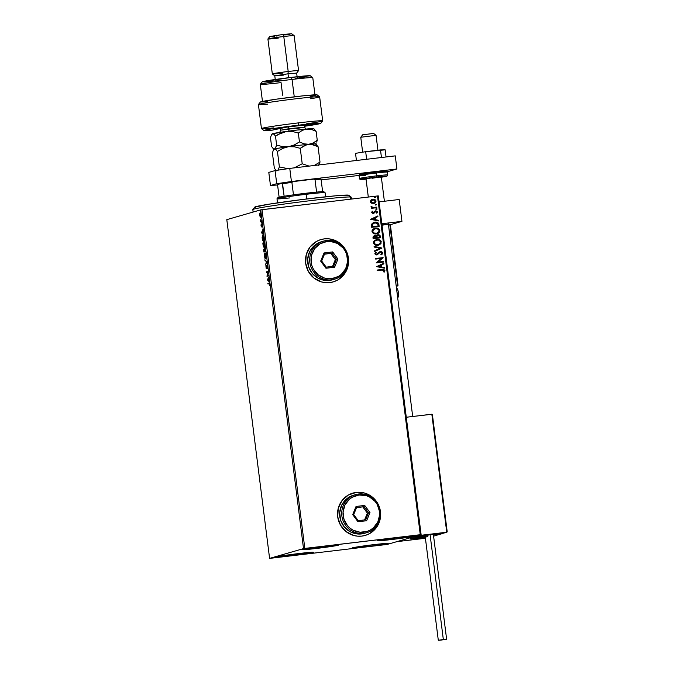 <?xml version="1.0" encoding="UTF-8"?>
<svg xmlns="http://www.w3.org/2000/svg" width="674" height="674" viewBox="0 0 674 674"><rect width="100%" height="100%" fill="white"/><g stroke="black" fill="none" stroke-linecap="round" stroke-linejoin="round"><path stroke-width="1.01" d="M365.198 535.426A22.04 21.517 -106.1 0 1 361.854 536.1L365.974 535.19L369.824 533.463L373.27 531.011L376.168 527.902L378.409 524.279L379.9 520.269L380.473 511.709L377.794 503.537L372.259 496.999L364.727 493.082L360.556 492.315L356.335 492.391A22.04 21.517 -106.1 0 1 380.187 509.982A22.04 21.517 -106.1 0 1 365.198 535.426L365.156 535.434A22.04 21.517 73.9 0 0 365.156 535.434A22.04 21.517 73.9 0 0 380.144 509.999A22.04 21.517 73.9 0 0 356.285 492.408A22.04 21.517 73.9 0 0 352.94 493.082A22.04 21.517 73.9 0 0 352.923 493.09L352.982 493.073A22.04 21.517 -106.1 0 1 356.335 492.391L348.357 495.028L342.021 500.588L338.281 508.23L337.708 516.789L340.395 524.953L345.922 531.5L353.462 535.409L357.633 536.175L361.854 536.1A22.04 21.517 -106.1 0 1 337.994 518.508A22.04 21.517 -106.1 0 1 352.982 493.073L353.007 493.065M333.192 281.909L333.15 281.917A22.04 21.517 -106.1 0 1 329.83 282.591L333.95 281.673L337.8 279.954L344.136 274.394L347.877 266.752L348.45 258.193L345.762 250.029L340.235 243.483L336.655 241.149L332.695 239.573L328.533 238.807L324.304 238.882A22.04 21.517 -106.1 0 1 348.163 256.474A22.04 21.517 -106.1 0 1 333.175 281.909L333.133 281.926A22.04 21.517 73.9 0 0 333.133 281.926A22.04 21.517 73.9 0 0 348.113 256.482A22.04 21.517 73.9 0 0 324.261 238.891A22.04 21.517 73.9 0 0 320.917 239.573A22.04 21.517 73.9 0 0 320.9 239.573L320.959 239.556A22.04 21.517 -106.1 0 1 324.304 238.882L320.184 239.792L316.333 241.511L309.998 247.072L306.257 254.713L305.684 263.273L308.372 271.445L313.899 277.983L321.439 281.901L325.601 282.667L329.83 282.591A22.04 21.517 -106.1 0 1 305.971 265A22.04 21.517 -106.1 0 1 320.959 239.556L320.984 239.548M366.386 546.808A18.181 0.623 -7.2 0 1 352.131 547.996A18.181 0.623 -7.2 0 1 373.952 544.626L387.912 543.362L382.731 544.584L363.016 547.195L352.131 547.979L373.952 544.626A18.181 0.623 -7.2 0 1 388.207 543.438A18.181 0.623 -7.2 0 1 366.386 546.808L366.235 545.603L366.386 546.808M316.763 548.417A18.181 0.623 -7.2 0 1 302.5 549.605A18.181 0.623 -7.2 0 1 324.32 546.235L338.289 544.98L330.344 546.622L302.5 549.596L324.32 546.235A18.181 0.623 -7.2 0 1 338.584 545.047A18.181 0.623 -7.2 0 1 316.763 548.417L316.612 547.212L316.763 548.417M391.594 539.537A18.181 0.623 -7.2 0 1 377.339 540.725A18.181 0.623 -7.2 0 1 399.16 537.355L413.12 536.091L407.947 537.313L388.232 539.925L377.339 540.708L399.16 537.355A18.181 0.623 -7.2 0 1 413.423 536.167A18.181 0.623 -7.2 0 1 391.594 539.537L391.442 538.332L391.594 539.537M291.547 555.688A18.181 0.623 -7.2 0 1 277.292 556.876A18.181 0.623 -7.2 0 1 299.113 553.506L313.073 552.25L305.128 553.893L277.292 556.867L299.113 553.506A18.181 0.623 -7.2 0 1 313.376 552.318A18.181 0.623 -7.2 0 1 291.547 555.688L291.395 554.483L291.547 555.688M269.592 558.392L226.801 219.648L260.72 209.867L303.519 548.611L269.592 558.392L387.196 544.432L421.115 534.651L378.325 195.907L377.482 195.965L420.273 534.709L304.817 548.417L262.017 209.673L377.482 195.965L260.72 209.867L226.801 219.648L269.592 558.392L387.196 544.432L421.115 534.651L303.519 548.611L269.592 558.392M260.99 217.079L260.071 216.674L260.56 217.129L260.889 214.795L260.08 212.807L259.675 215.149L260.198 216.91L260.838 216.716L260.24 212.883L259.667 213.506L259.751 215.613L260.501 216.624L259.819 215.107L260.257 213.447L260.897 214.821L260.459 216.548L260.914 216.489M261.714 221.468L261.638 220.887L260.737 220.946L260.299 219.749L260.543 221.813L261.714 221.468L260.299 219.749L260.543 221.813L261.714 221.468M261.032 225.891L261.529 226.902L261.916 225.116L262.253 226.902L261.824 224.501L261.453 226.287L261.057 224.712L261.032 225.891L261.487 226.927L261.849 225.091L262.253 226.902L261.765 224.509L261.495 226.169L261.057 224.712L261.032 225.891M263.854 238.428L263.408 236.389L262.649 235.74L262.152 237.425L262.472 240.669L264.082 240.205L263.854 238.428C263.542 236.406 263.155 235.504 262.7 235.723L262.152 237.669L262.472 240.669L264.082 240.205L263.854 238.428M265.514 251.579L264.604 248.386L264.385 249.7L263.997 249.077L263.711 249.599L263.913 252.042L265.514 251.579L264.638 248.377L264.385 249.7L263.947 249.085L263.913 252.042L265.514 251.579M266.82 261.874L264.89 259.785L266.424 261.942L265.522 264.789L266.82 261.874L265.522 264.789L266.82 261.874L264.89 259.785L266.811 261.891M268.505 275.211L267.308 275.556L268.016 271.386L266.415 271.849L266.491 272.439L267.688 272.094L266.971 276.264L268.572 275.801L268.505 275.211L267.308 275.556L268.016 271.386L266.415 271.849L266.491 272.439L267.688 272.094L266.971 276.264L268.572 275.801L268.505 275.211M269.019 283.703L269.693 285.843L269.33 283.156L267.873 283.425L267.949 284.007L269.019 283.703L269.693 285.843L268.96 283.105L267.873 283.425L267.949 284.007L269.019 283.703L269.533 284.403M267.443 279.988L269.356 281.976L268.387 278.556L268.724 276.98L267.426 279.895L269.356 281.976L268.387 278.556L268.724 276.98L267.443 279.988M267.468 266.71L266.761 265.27L266.171 267.814L265.868 265.607L266.188 268.378L266.828 265.885L267.334 268.538L267.468 266.71L266.837 265.227L266.247 267.831L265.868 265.607L266.323 268.421L266.904 265.817L267.334 268.538L267.468 266.71M265.615 258.867L266.078 255.673L264.865 252.986L264.309 254.873L264.89 258.167L265.615 258.867L266.078 255.673L264.865 252.986L264.393 256.204L265.564 258.875M264.174 247.493L264.663 244.477L263.424 241.612L262.868 243.491L263.45 246.794L264.174 247.493L264.638 244.3L263.424 241.612L262.961 244.831L264.124 247.501M261.47 232.724L263.382 234.712L262.692 233.431L262.75 229.708L261.47 232.724L263.382 234.712L262.692 233.431L262.75 229.708L261.47 232.724M261.832 223.372L261.714 222.386L261.832 223.372M261.268 218.856L261.141 217.879L261.268 218.856M260.332 211.501L260.215 210.524L260.332 211.501M375.207 196.8L374.399 197.541L375.401 197.583L375.207 196.8M372.275 199.327L371.088 199.993L370.388 201.686L371.728 203.278L374.458 203.262L375.578 202.486L376.058 201.138L375.662 200.094L374.23 199.26L371.088 199.993L370.388 201.206L370.616 202.368L373.506 203.506L375.814 202.015L376.05 201.012L372.958 199.192L372.233 199.344M376.791 207.693L376.715 207.103L372.992 207.457L371.029 206.615L372.056 207.659L371.248 207.752L371.323 208.342L376.791 207.693L376.715 207.103L372.992 207.457L371.155 206.269L372.056 207.659L371.248 207.752L371.323 208.342L376.791 207.693M371.745 212.428L372.326 213.228L373.539 213.346L376.1 211.4L376.833 213.161L377.415 211.863L375.957 210.793L373.345 212.773L372.511 212.554L372.891 211.493L372.377 211.206L371.77 212.074L373.32 213.38L375.78 211.4L376.758 212.007L376.277 212.883L376.833 213.161L377.415 211.863L375.679 210.81L373.219 212.799L372.41 212.318L372.891 211.493L372.377 211.206L371.745 212.428M378.931 224.644L378.333 223.086L377.213 222.369L373.497 222.487L371.61 224.172L371.677 227.315L379.159 226.422L378.931 224.644C378.409 222.639 377.069 221.805 374.921 222.15L371.568 224.299L371.677 227.315L379.159 226.422L378.931 224.644M377.592 234.813L376.202 236.178L374.154 235.715L372.975 237.602L373.11 238.689L380.599 237.796L380.018 235.369L377.903 234.737L376.294 236.153L374.837 235.605L373.303 236.22L373.11 238.689L380.599 237.796L380.406 236.271L378.047 234.721L377.373 234.881M381.897 248.099L374.095 246.431L374.171 247.072L380.085 248.259L374.643 250.795L374.727 251.436L381.888 247.998L374.095 246.431L374.171 247.072L380.085 248.259L374.643 250.795L374.727 251.436L381.897 248.099M383.582 261.436L378.013 262.093L383.102 257.611L375.612 258.496L375.688 259.086L381.273 258.42L376.176 262.911L383.658 262.017L383.582 261.436L383.565 262.034L383.582 261.436L378.013 262.093L383.118 257.738L375.612 258.496L375.688 259.086L381.273 258.42L376.176 262.911L383.658 262.017L383.582 261.436M382.133 270.063L383.978 270.282L383.632 271.875L384.247 272.102L384.93 270.552L383.809 269.423L377.078 270.072L377.154 270.653L382.133 270.063L384.163 270.653L383.632 271.875L384.247 272.102L384.93 270.552L382.133 269.465L377.078 270.072L377.154 270.653L382.133 270.063M376.64 266.634L384.433 268.201L384.357 267.561L381.855 267.056L381.585 264.907L383.885 263.837L383.801 263.197L376.64 266.634L384.433 268.201L384.357 267.561L381.855 267.056L381.585 264.907L383.885 263.837L383.801 263.197L376.64 266.634M376.336 252.624L375.502 253.761L376.429 252.598L375.848 252.236L376.429 252.598L375.907 252.194L374.828 253.82L376.749 254.974L380.532 252.143L381.939 253.062L380.844 254.401L381.282 254.839L382.706 252.927L381.863 251.798L379.799 251.731L376.901 254.342L375.637 253.904L376.429 252.598L375.907 252.194L374.879 253.306L375.283 254.62L376.892 254.957L379.824 252.421L380.995 252.152L381.939 253.062L380.844 254.401L381.282 254.839L382.706 252.927L381.189 254.865L382.706 252.927L380.085 251.629M377.777 245.302L379.698 244.679L381.096 243.23L380.759 240.635L377.676 239.38L374.5 240.433L373.548 241.764L373.514 243.204L375.848 245.184L378.67 245.125L381.307 241.882C380.566 239.952 379.133 239.127 377.002 239.422L376.084 239.607L373.447 242.867C374.205 244.788 375.654 245.597 377.777 245.302M376.345 233.92L378.257 233.305L379.656 231.856L379.319 229.253L376.244 228.006L373.067 229.059L372.107 230.39L372.082 231.831L374.415 233.811L377.229 233.743L379.866 230.508C379.133 228.579 377.693 227.753 375.561 228.048L374.651 228.225L372.006 231.494C372.764 233.406 374.213 234.223 376.345 233.92M370.675 219.37L378.468 220.929L378.384 220.288L375.89 219.791L375.612 217.643L377.912 216.573L377.836 215.933L370.658 219.269L378.468 220.929L378.384 220.288L375.89 219.791L375.612 217.643L377.912 216.573L377.836 215.933L370.675 219.37M376.623 209.589L376.977 208.847L375.982 208.805L376.277 209.614L377.061 209.058L376.378 208.637L375.814 209.201L376.496 209.622L377.061 209.058M375.932 205.107L376.404 204.34L375.41 204.298L375.713 205.107L376.496 204.542L375.806 204.129L375.241 204.694L375.932 205.107L376.496 204.542M337.758 279.963L341.196 277.511L344.094 274.402L347.835 266.769M348.534 262.523L347.455 253.997M345.72 250.037L340.185 243.499L332.653 239.582M328.482 238.815L324.261 238.891M369.782 533.479L376.117 527.919L379.858 520.277M380.557 516.031L379.479 507.505M377.743 503.554L372.216 497.008L364.676 493.098M360.514 492.332L356.285 492.408M377.078 270.08L382.133 269.465L384.93 270.552L384.155 272.127L384.82 270.476L383.717 269.448L377.078 270.08M383.717 263.239L383.885 263.837L381.492 264.933L381.762 267.081L384.357 267.561L384.34 268.176L384.264 267.586L381.762 267.081L381.492 264.933L383.792 263.863L383.717 263.239M378.35 266.399L381.054 266.896L378.35 266.399L380.852 265.253L378.35 266.399L380.852 265.253L381.054 266.896L378.35 266.399M375.62 258.513L383.102 257.611L377.92 262.119L383.489 261.461L377.92 262.119L383.009 257.637L375.62 258.513M379.824 252.421L380.532 252.143M376.749 254.974L377.853 254.545M380.473 251.554L376.64 254.393L375.502 253.761L376.547 254.418L377.474 253.946L376.21 254.418L375.519 253.845L376.185 252.733M377.566 253.921L376.64 254.393M380.38 251.579L382.613 252.952L381.77 251.823L380.38 251.579M381.728 254.528L382.209 254.123M379.732 252.447L380.254 252.202M374.095 246.482L381.888 247.998L374.095 246.482M376.033 239.615L376.909 239.447C379.041 239.152 380.473 239.978 381.214 241.915L378.628 245.134M378.35 245.21L380.633 243.828L381.029 241.241L378.931 239.59L376.235 239.565M378.999 244.999L379.605 244.704M380.633 243.828L381.004 243.255M380.667 240.66L380.153 240.197M378.266 239.447L377.583 239.405M378.662 244.485L377.878 244.696M376.985 240.037C375.266 240.214 374.314 241.124 374.121 242.775L374.213 242.75C374.407 241.098 375.359 240.18 377.069 240.011C378.796 239.767 379.951 240.433 380.54 242C380.355 243.634 379.411 244.536 377.701 244.713L375.46 244.435L374.272 243.314L374.314 241.696L375.923 240.289M376.319 240.163L378.704 240.121L380.49 241.722L380.06 243.525L377.701 244.713C375.991 244.948 374.828 244.3 374.213 242.75L374.121 242.775C374.736 244.325 375.898 244.982 377.608 244.738L378.367 244.586M378.325 244.595L375.553 244.409L374.264 243.019L374.837 241.039L377.069 240.011M378.047 234.721L380.406 236.271L380.507 237.812L379.791 235.251L377.659 234.796M379.47 235.024L378.737 234.754M378.03 235.336L376.817 236.414L376.884 237.661L376.901 236.389L378.122 235.302L379.673 236.633L379.664 237.332L376.884 237.661L376.867 236.203L377.819 235.369M374.601 236.237L373.64 237.425L374.693 236.212L376.109 237.754L373.716 238.032L374.693 236.212L375.73 236.448L376.202 237.72L373.716 238.032L376.202 237.72L373.809 238.006L373.8 236.743L374.693 236.212M377.794 235.378L379.218 235.58L379.757 237.299L376.884 237.661L379.664 237.332L376.968 237.636L377.052 235.976L378.122 235.302M374.601 228.242L375.469 228.073C377.6 227.778 379.041 228.604 379.782 230.533L377.187 233.76M376.918 233.836L379.192 232.454L379.597 229.868L377.491 228.216L374.146 228.393M377.558 233.625L378.165 233.33M379.192 232.454L379.563 231.881M379.226 229.286L378.721 228.815M376.825 228.073L376.151 228.031M377.221 233.111L376.437 233.322M375.544 228.663C373.826 228.831 372.874 229.75 372.68 231.401L372.773 231.376C372.966 229.724 373.918 228.806 375.637 228.629C377.356 228.393 378.518 229.05 379.108 230.618C378.914 232.26 377.971 233.162 376.269 233.339L374.028 233.061L372.84 231.932L372.874 230.323L374.491 228.916M374.879 228.789L377.272 228.747L379.049 230.348L378.628 232.151L376.269 233.339C374.55 233.575 373.388 232.918 372.773 231.376L372.68 231.401C373.295 232.951 374.458 233.6 376.176 233.364L376.926 233.212M376.884 233.221L374.121 233.036L372.832 231.645L373.404 229.666L375.637 228.629M373.876 222.361L374.828 222.176C376.977 221.83 378.316 222.664 378.847 224.669L377.432 222.521L374.306 222.26M374.896 222.765L372.225 224.552L372.275 226.658L372.318 224.526L374.988 222.74L377.844 223.743L378.224 225.95L372.275 226.658L378.224 225.95L372.275 226.658L372.385 224.156L374.474 222.833M374.129 222.909L377.389 223.229L378.316 225.925L372.368 226.632L372.714 223.776L374.988 222.74M377.743 215.975L377.912 216.573L375.528 217.668L375.797 219.817L378.384 220.288L378.367 220.912L378.291 220.314L375.797 219.817L375.528 217.668L377.819 216.598L377.743 215.975M372.377 219.134L375.089 219.631L372.377 219.134L374.879 217.98L372.377 219.134L374.879 217.98L375.089 219.631L372.377 219.134M372.326 211.248L372.891 211.493L372.318 212.344L373.607 212.622L372.419 212.58L372.798 211.518L372.326 211.248M373.699 212.596L373.219 212.799M375.679 210.81L377.415 211.863L376.741 213.186L377.111 211.366L375.157 210.937M375.283 211.594L373.228 213.405M373.32 213.38L374.137 213.094M373.447 213.372L375.191 211.628M377.002 212.933L377.314 212.268M376.808 209.471L376.286 208.662L376.968 209.083L376.412 209.648M371.248 207.769L372.056 207.659L371.248 207.769M371.618 206.783L372.899 207.482L376.715 207.103L376.699 207.702L376.623 207.129L372.899 207.482L371.644 206.884M375.806 204.129L376.404 204.567L375.839 205.132M375.949 205.115L376.37 204.458L375.603 204.171M372.958 199.192L375.957 201.037L373.413 203.531M373.506 203.506L376.05 201.012L374.786 199.521L372.36 199.31M374.365 203.295L374.803 203.068M375.578 200.119L374.786 199.521M374.053 202.773L372.309 202.891L371.071 201.998L371.315 200.599L372.579 199.866M372.949 199.807L370.97 201.636L373.034 199.774L375.376 201.096L373.876 202.832M372.503 199.892L374.483 199.976L375.342 200.911L374.786 202.385L373.615 202.891L370.97 201.636L373.43 202.916L371.795 202.613L371.054 201.602L371.677 200.313L373.034 199.774M374.314 197.339L375.005 197.752L375.561 197.187L374.879 196.774L374.314 197.339L374.879 196.774M374.222 197.364L374.786 196.8L375.561 197.187L374.913 197.777M375.005 197.752L375.561 197.187M375.014 197.76L375.443 197.103L374.677 196.816M380.852 265.253L381.054 266.896L378.443 266.373L380.852 265.253M374.879 217.98L375.089 219.631L372.469 219.109L374.879 217.98M268.37 283.889L267.873 283.425L269.246 283.097L268.303 283.375L268.37 283.889M269.962 284.352L269.448 283.653M267.839 279.845L268.429 278.834L268.631 280.477L267.822 279.828L268.26 278.851L268.463 280.494L267.822 279.828M269.288 281.412L267.873 279.937L269.288 281.412M267.393 276.146L266.955 276.138L267.485 275.54L267.393 276.146M266.904 272.321L266.415 271.849L268.025 271.454L266.845 271.799L266.904 272.321M267.738 275.506L268.513 275.278L267.738 275.506M266.752 268.37L266.205 267.106M266.373 267.072L266.677 267.78M266.904 266.592L267.258 265.177M267.123 265.32L266.988 265.851M266.34 267.763L266.618 268.328M266.811 261.849L264.975 260.425L266.811 261.849M265.775 258.765L265.396 258.277M266.078 258.167L265.16 258.075L264.596 256.406L264.933 253.576L265.918 255.741L265.539 258.277L264.503 255.589L265.126 253.036M265.32 258.117L265.817 258.791M265.152 253.02L264.823 253.803M265.362 253.525L266.078 255.724L265.539 258.277L266.028 258.201M264.882 253.601L265.404 253.517M264.334 251.924L264.259 251.377L264.334 251.924M264.385 249.7L263.947 249.085M264.806 249.65L265.067 248.327M264.916 248.487L264.806 249.11M265.446 251.057L264.68 251.208L264.722 248.959L265.446 251.014L264.68 251.208L265.446 251.057M264.941 251.175L264.006 251.402L263.922 250.795L264.056 249.666L264.941 251.208L264.006 251.402L264.941 251.208M264.36 249.633L264.351 250.745M265.084 248.917L264.975 249.919M263.922 250.795L264.065 249.666L264.52 251.259L264.006 251.402L263.922 250.795M264.334 247.392L263.955 246.903M263.424 242.236L263.694 241.663M263.879 246.743L264.377 247.417M263.711 241.637L263.391 242.429M263.93 242.151L264.646 244.35L264.098 246.903L264.528 246.853L263.652 246.6L263.087 244.485L263.5 242.202L264.478 244.367L264.098 246.903L263.121 244.763L263.5 242.202L263.964 242.143M262.894 240.542L262.826 239.995L262.894 240.542M263.349 236.254L262.86 236.296L263.702 237.442L263.837 239.658L262.565 240.028L264.014 239.683L262.565 240.028L262.776 236.313L264.006 239.641L262.565 240.028L262.363 237.214L262.97 235.765M263.02 235.723L262.666 236.422M262.692 236.355L263.29 236.245M261.866 232.572L262.456 231.561L262.666 233.212L261.849 232.564L262.287 231.586L262.498 233.229L261.849 232.564M263.315 234.139L261.9 232.673L263.315 234.139M261.908 226.877L261.461 225.841M261.52 226.178L261.672 226.666M260.956 221.687L260.467 221.224L261.023 221.047L260.956 221.687M260.332 212.824L260.097 213.456L260.442 212.765M260.071 216.674L260.56 217.129M260.442 216.497L260.754 217.011M260.088 213.405L260.771 215.023L260.484 216.539L259.819 215.107L260.122 213.397M264.646 250.913L264.747 248.959L265.278 251.04L264.646 250.913M303.519 548.611L260.72 209.867L262.017 209.673L304.817 548.417L303.519 548.611M420.273 534.709L377.482 195.965L378.325 195.907L421.115 534.651L420.273 534.709M401.94 221.35L390.111 224.762L401.94 221.35L399.185 199.496L401.94 221.35L381.838 223.743L401.94 221.35M399.185 199.496L379.074 201.888L399.185 199.496M381.476 224.712L388.384 224.147L382.023 225.234M381.956 224.661L388.392 224.139M417.29 538.29L410.373 538.871L413.609 538.223L420.955 537.237L410.567 538.779L415.656 538.484L425.286 537.203L410.913 538.905L419.279 537.439L427.872 536.656L417.29 538.29M441.411 533.774L433.593 536.133L441.419 533.875L433.424 534.819L441.411 533.774M411.485 537.422L396.817 541.66L411.485 537.422L425.109 535.813L411.485 537.422L417.45 535.712L446.744 532.233L417.45 535.712L411.485 537.422L425.109 535.813L411.485 537.422M425.412 538.265L396.817 541.66L425.412 538.265M425.395 536.757L420.955 537.237L427.872 536.656L418.967 538.088L410.373 538.871L425.555 536.748M362.73 134.825L373.59 133.427L362.663 134.792L360.759 137.252L376.058 135.331L360.759 137.252L362.646 152.181L360.759 137.277M384.037 201.299L379.058 201.753L384.037 201.299M366.007 178.77L368.316 197.052L366.007 178.77M360.759 137.252L362.663 134.792L360.759 137.252L362.637 152.181M446.972 532.157L432.076 414.24L406.287 417.248L431.832 414.215L446.744 532.233L440.779 533.951L433.424 534.819L441.032 533.867M446.744 532.233L440.779 533.951M390.423 225.209L398.005 285.228L397.534 285.945A0.657 0.649 -106.1 0 1 397.433 285.97L396.219 286.113L397.433 285.97A0.657 0.649 73.9 0 0 397.997 285.237L397.492 285.271L390.086 224.754L388.485 224.897L389.842 224.737L397.492 285.271L396.135 285.431L398.005 285.228L390.398 225.091M396.245 286.307L397.433 285.97L397.492 285.271L397.433 285.97L396.245 286.307A0.657 0.649 73.9 0 0 396.295 286.298A0.657 0.649 -106.1 0 1 396.27 286.307M397.534 285.945L396.295 286.298A0.657 0.649 73.9 0 0 396.396 286.265M398.283 296.4L398.14 296.518A1.761 1.719 -106.1 0 1 397.711 297.916M397.256 294.344A5.51 1.179 -96.8 0 0 396.843 291.033M398.401 296.147L398.57 294.016M398.519 293.308L398.342 291.859M398.208 291.176L397.534 289.281M433.02 534.431L430.079 534.608L443.332 639.508L446.618 639.23L441.588 640.014L438.302 640.283L443.332 639.508L430.079 534.608L426.844 535.274M443.332 639.508L438.302 640.283L443.332 639.508M430.737 534.794L432.624 534.507M446.618 639.23L433.365 534.33L429.271 534.701L425.05 535.375L438.302 640.283M427.56 535.198L428.335 535.105M366.639 159.266L365.679 151.684L380.498 149.923L381.45 157.514L380.498 149.923L385.149 149.839L386.05 156.966L385.149 149.839L365.679 151.684L366.639 159.266M355.527 153.352L356.428 160.479L355.527 153.352L365.679 151.684L355.527 153.352M268.8 172.392L275.068 170.581L289.769 168.399L395.267 155.871L396.919 168.98L387.272 171.769L396.919 168.98L291.421 181.508L396.919 168.98L395.267 155.871L289.769 168.399L291.421 181.508L289.769 168.399L275.068 170.581L276.728 183.69L291.421 181.508L276.728 183.69L270.459 185.502L276.728 183.69L275.068 170.581L268.8 172.392L270.459 185.502L268.8 172.392M358.939 175.434L321.144 179.924L358.939 175.434M277.663 184.979L270.459 185.502L277.663 184.979M365.999 178.787L375.258 177.355L365.999 178.779L368.307 197.052M373.211 172.317L375.763 171.996L376.134 173.024A14.331 0.489 -7.2 0 1 387.356 172.114M366.201 179.132L361.601 179.158L376.404 177.026A13.227 0.455 -7.2 0 1 386.488 176.108A13.227 0.455 -7.2 0 1 381.349 177.22L386.927 176.167L387.727 174.928A14.331 0.489 172.8 0 0 376.488 175.872L376.404 177.026L386.766 176.175L380.776 177.304M365.915 178.105A14.331 0.489 -7.2 0 1 359.301 178.526A14.331 0.489 -7.2 0 1 376.488 175.872A14.331 0.489 -7.2 0 1 387.727 174.928L387.365 172.089A14.331 0.489 172.8 0 0 376.134 173.024L376.488 175.872L376.134 173.024A14.331 0.489 172.8 0 0 358.939 175.678A14.331 0.489 -7.2 0 1 376.134 173.024L375.772 171.996L378.215 171.718M380.465 171.474L385.924 171.086M386.135 171.145L385.065 171.457M383.818 171.693L380.144 172.274M365.569 174.111L360.11 174.507M359.899 174.44L360.969 174.136M362.216 173.9L370.649 172.645M381.307 176.858L375.258 177.355L381.307 176.849L372.048 178.281M365.552 175.265A14.331 0.489 -7.2 0 1 358.956 175.661L359.958 179.41L366.041 179.149A13.227 0.455 -7.2 0 1 361.643 179.149A13.227 0.455 -7.2 0 1 376.404 177.026L376.488 175.872A14.331 0.489 172.8 0 0 359.309 178.5M351.449 199.057L351.213 197.187A49.59 1.702 172.8 0 0 350.413 196.993A49.59 1.702 -7.2 0 1 351.171 197.137L348.711 195.233A47.391 1.626 172.8 0 0 347.986 195.089L350.413 196.993L350.682 199.15L350.413 196.993A49.59 1.702 172.8 0 0 297.47 202.276A49.59 1.702 172.8 0 0 252.809 209.622L253.112 212.057M255.48 207.348L254.882 207.263M254.721 207.129L269.019 204.171L302.474 199.496L335.5 195.822L348.744 195.317M253.609 209.825A49.59 1.702 -7.2 0 1 252.826 209.563A49.59 1.702 -7.2 0 1 298.304 202.166A49.59 1.702 -7.2 0 1 350.413 196.993L347.986 195.089A47.391 1.626 172.8 0 0 298.194 200.035A47.391 1.626 172.8 0 0 254.738 207.103L252.826 209.563M325.609 196.8L325.095 192.722A24.247 0.834 172.8 0 0 306.089 194.306L305.718 193.278A23.143 0.792 172.8 0 0 293.468 194.845L316.595 192.098A23.143 0.792 -7.2 0 1 322.627 191.66A23.143 0.792 172.8 0 0 316.595 192.098A23.143 0.792 172.8 0 0 305.718 193.278L306.089 194.306A24.247 0.834 -7.2 0 1 325.079 192.688L323.849 191.736A23.143 0.792 172.8 0 0 322.627 191.66L323.798 191.837L321.254 192.469M289.651 197.929A24.247 0.834 -7.2 0 1 276.997 198.763A24.247 0.834 -7.2 0 1 306.089 194.306L306.678 198.973L306.089 194.306A24.247 0.834 172.8 0 0 276.989 198.796L277.503 202.874M279.179 197.667L277.983 197.6L278.455 197.33L284.142 196.235A23.143 0.792 172.8 0 0 277.958 197.533L276.997 198.763M293.468 194.845A23.143 0.792 172.8 0 0 284.142 196.235A23.143 0.792 -7.2 0 1 293.468 194.845L291.893 182.393L293.114 181.584L313.637 179.141L315.019 179.646L316.595 192.098L315.019 179.646A23.143 0.792 -7.2 0 1 321.051 179.208L320.689 178.635A22.478 0.767 172.8 0 0 313.637 179.141L320.689 178.635L321.051 179.208A23.143 0.792 172.8 0 0 315.019 179.646L313.637 179.141L293.114 181.584A22.478 0.767 172.8 0 0 282.204 183.202L284.142 196.235L282.566 183.775A23.143 0.792 -7.2 0 1 291.893 182.393A23.143 0.792 172.8 0 0 282.566 183.775L282.204 183.202L293.114 181.584L291.893 182.393L293.468 194.845M322.627 191.66L321.051 179.208L322.627 191.66M279.12 197.162L277.612 185.207L277.806 184.474L282.204 183.202L277.806 184.474L277.612 185.207L279.12 197.162M273.442 127.925A30.861 1.053 -7.2 0 1 261.453 128.599A30.861 1.053 -7.2 0 1 298.489 122.879A30.861 1.053 172.8 0 0 261.478 128.633L263.938 130.537A28.653 0.977 -7.2 0 1 298.304 125.195L298.489 122.879A30.861 1.053 -7.2 0 1 322.686 120.865A30.861 1.053 -7.2 0 1 306.249 123.881M320.765 123.359A28.653 0.977 -7.2 0 1 304.488 126.274L320.698 123.266L298.304 125.195A28.653 0.977 -7.2 0 1 320.765 123.359L322.669 120.899A30.861 1.053 172.8 0 0 298.489 122.879L298.304 125.195L269.827 129.155L263.922 130.486L266.997 130.562L272.355 130.141L277.376 128.692A15.426 0.531 -7.2 0 1 293.662 126.215A15.426 0.531 -7.2 0 1 307.639 124.968A15.426 0.531 -7.2 0 1 307.31 125.137L304.446 125.962L307.656 124.993L305.196 125.002L286.703 127.133L272.355 130.141A28.653 0.977 -7.2 0 1 263.938 130.537M315.002 95.186L312.787 77.704A26.446 0.901 172.8 0 0 292.053 79.431A26.446 0.901 -7.2 0 1 312.77 77.678L310.31 75.766A24.247 0.834 172.8 0 0 291.311 77.384L292.053 79.431L294.252 96.837L292.053 79.431A26.446 0.901 172.8 0 0 260.307 84.334L262.515 101.816M297.209 77.451L296.653 73.078L298.557 70.635A13.227 0.455 172.8 0 0 288.194 71.486L288.009 73.803L296.653 73.095L288.009 73.803L288.506 77.721L288.009 73.803L274.79 75.842L275.337 80.214M282.692 73.07A13.227 0.455 -7.2 0 1 272.321 73.938A13.227 0.455 -7.2 0 1 288.194 71.486L283.779 36.514A13.227 0.455 -7.2 0 1 294.134 35.638L291.673 33.734L283.046 34.467L283.779 36.514L288.194 71.486A13.227 0.455 -7.2 0 1 298.565 70.618L294.15 35.655A13.227 0.455 172.8 0 0 283.779 36.514A13.227 0.455 172.8 0 0 267.907 38.966A13.227 0.455 -7.2 0 1 283.779 36.514L283.046 34.467L291.682 33.751M282.642 95.228L281.05 82.607A26.446 0.901 -7.2 0 1 260.316 84.301A26.446 0.901 -7.2 0 1 292.053 79.431L291.311 77.384L310.326 75.808M267.805 104.133A30.861 1.053 -7.2 0 1 258.428 104.521A30.861 1.053 -7.2 0 1 288.902 99.642A30.861 1.053 -7.2 0 1 319.628 96.786A30.861 1.053 172.8 0 0 288.902 99.642A30.861 1.053 172.8 0 0 258.42 104.554L261.453 128.599M267.519 101.841L260.526 101.951L276.281 99.188L303.469 95.801L317.176 94.891M315.879 95.379L310.158 96.458M281.227 80.29L276.736 80.804M272.616 81.251L263.913 81.967M262.22 81.857L291.311 77.384A24.247 0.834 172.8 0 0 262.228 81.84L260.316 84.301M306.072 76.811L295.145 78.496M278.455 35.789L276.416 36.025M274.545 36.219L269.996 36.548M269.819 36.497L283.046 34.467L269.819 36.497L267.915 38.949A13.227 0.455 -7.2 0 0 278.278 38.106M291.438 33.86L290.789 34.012M289.753 34.206L284.782 34.972M283.425 75.126L274.798 75.859L288.009 73.803L288.194 71.486A13.227 0.455 172.8 0 0 272.33 73.946L267.907 38.966M322.686 120.865L319.644 96.82L317.168 94.882A28.653 0.977 172.8 0 0 288.632 97.528A28.653 0.977 172.8 0 0 260.341 102.06L258.428 104.521M319.628 96.786A30.861 1.053 -7.2 0 1 310.453 98.749M280.569 130.208L288.868 128.734A2.645 0.8 -97.8 0 1 288.708 131.11A2.645 0.8 82.2 0 0 288.868 128.734L304.597 127.142L296.265 128.591M288.632 126.864L288.868 128.734L288.632 126.864M309.189 166.133L302.213 163.774L300.267 148.347L306.451 144.75L311.093 144.303L318.061 146.662L320.015 162.089L313.831 165.686L320.015 162.089L318.061 146.662L315.836 144.219L318.061 146.662L313.444 144.75L308.759 144.287A20.936 0.716 172.8 0 0 288.447 146.705L294.445 146.797L300.267 148.347L302.213 163.774L294.142 167.919L302.213 163.774L309.189 166.133M318.524 165.61L320.015 162.089L318.524 165.61M273.332 150.277L272.414 152.931L274.36 168.365L272.414 152.931L273.332 150.277L274.52 148.996L275.919 149.518L277.435 151.482L279.39 166.916L277.907 170.421L279.39 166.916L277.435 151.482L282.676 148.406L288.447 146.705A20.936 0.716 172.8 0 0 274.52 148.996L275.919 149.518L277.435 151.482L282.676 148.406L288.447 146.705L294.445 146.797L300.267 148.347L304.277 145.626L308.759 144.287L304.075 143.832L299.45 141.919L294.218 144.994L288.447 146.705A20.936 0.716 -7.2 0 1 308.759 144.287A20.936 0.716 -7.2 0 1 315.592 143.983A20.936 0.716 -7.2 0 1 315.146 144.169M276.601 170.808L274.36 168.365L276.601 170.808M288.228 168.736L279.39 166.916L288.228 168.736M273.888 149.426L274.52 148.996A20.936 0.716 172.8 0 0 274.065 149.181L273.762 149.569M273.324 148.651L274.082 149.24A20.936 0.716 -7.2 0 1 274.52 148.996L273.113 148.474L271.597 146.511L270.476 137.631L271.403 134.977L272.582 133.696L297.251 130.031L313.208 128.877M316.342 144.514L315.592 143.933A20.936 0.716 172.8 0 0 308.759 144.287L304.075 143.832L299.45 141.919L298.329 133.048L302.34 130.335L306.83 128.995A20.936 0.716 172.8 0 0 286.517 131.405A20.936 0.716 172.8 0 0 272.582 133.696L273.989 134.219L275.506 136.182L280.746 133.115L286.517 131.405L292.499 131.497L298.329 133.048L302.34 130.335L306.83 128.995L311.506 129.45L316.131 131.363L313.899 128.919L316.131 131.363L317.252 140.234L313.242 142.947L308.759 144.287L313.242 142.947L317.252 140.234L316.131 131.363L311.506 129.45L306.83 128.995A20.936 0.716 172.8 0 1 313.654 128.641L314.404 129.223M316.814 141.7L317.252 140.234L316.814 141.7M315.769 143.756L316.325 142.905M272.153 133.941L273.989 134.219L275.506 136.182L276.626 145.062L275.506 136.182L278.059 134.514L286.517 131.405L292.499 131.497L298.329 133.048L299.45 141.919L294.218 144.994L288.447 146.705L282.465 146.612L276.626 145.062L275.7 147.716L274.52 148.996A20.936 0.716 -7.2 0 1 288.447 146.705L282.465 146.612L276.626 145.062L275.152 148.566L274.52 148.996L273.113 148.474L271.597 146.511L270.476 137.631L271.403 134.977L272.582 133.696A20.936 0.716 172.8 0 0 272.136 133.882L271.833 134.269M274.133 133.966L273.13 134M273.838 148.954L273.113 148.474M271.403 134.977L271.959 134.126M279.777 132.382L280.544 130.183L304.564 127.116M323.587 241.09L321.523 241.688A19.841 19.369 73.9 0 0 308.035 264.587A19.841 19.369 73.9 0 0 329.51 280.418L331.566 279.82A19.841 19.369 -106.1 0 1 310.099 263.989A19.841 19.369 -106.1 0 1 323.587 241.09A19.841 19.369 -106.1 0 1 326.595 240.483L326.966 241.511A18.737 18.291 -106.1 0 1 347.489 257.931A18.737 18.291 -106.1 0 1 331.659 278.665L331.566 279.82A19.841 19.369 73.9 0 0 348.332 257.864A19.841 19.369 73.9 0 0 326.595 240.483A19.841 19.369 -106.1 0 1 348.07 256.314A19.841 19.369 -106.1 0 1 334.582 279.213A19.841 19.369 -106.1 0 1 331.566 279.82L329.51 280.418A19.841 19.369 73.9 0 0 332.518 279.811L334.582 279.213M326.966 241.511L320.192 243.752L314.8 248.479L311.624 254.974L311.135 262.245L311.944 265.826L313.418 269.187L318.12 274.748L324.523 278.076L328.07 278.724L331.659 278.665L338.432 276.424L341.364 274.335L345.728 268.614L347.599 261.596L346.68 254.342L345.206 250.981L343.125 247.973L337.455 243.44L330.555 241.444L326.966 241.511L326.595 240.483A19.841 19.369 73.9 0 0 309.838 262.439A19.841 19.369 73.9 0 0 331.566 279.82L331.659 278.665A18.737 18.291 -106.1 0 1 311.135 262.245A18.737 18.291 -106.1 0 1 326.966 241.511M324.026 252.952L332.67 251.924L337.952 259.06L334.599 267.224L325.955 268.252L320.672 261.116L324.026 252.952L320.672 261.116L325.955 268.252L326.208 267.148L321.675 261.032L324.556 254.039L331.962 253.154L324.472 254.241L331.962 253.154L336.495 259.271L333.613 266.272L326.208 267.148L321.675 261.032L320.672 261.116L321.675 261.032L324.556 254.039L324.026 252.952L324.556 254.039L331.962 253.154L332.67 251.924L324.026 252.952M321.582 241.671L317.361 243.449L314.261 245.665L309.644 251.722L307.664 259.153L308.633 266.828L312.399 273.577L318.398 278.37L325.702 280.485L333.209 279.592M332.552 266.399L335.349 259.6L336.495 259.271L335.349 259.6L330.816 253.483L335.349 259.6L332.552 266.399M326.208 267.148L325.955 268.252L334.599 267.224L333.613 266.272L326.208 267.148M333.613 266.272L334.599 267.224L337.952 259.06L336.495 259.271L333.613 266.272M336.495 259.271L337.952 259.06L332.67 251.924L331.962 253.154L336.495 259.271M355.611 494.606L353.547 495.196A19.841 19.369 73.9 0 0 340.058 518.095A19.841 19.369 73.9 0 0 361.534 533.926L363.598 533.336A19.841 19.369 -106.1 0 1 342.122 517.506A19.841 19.369 -106.1 0 1 355.611 494.606A19.841 19.369 -106.1 0 1 358.627 494L358.989 495.019A18.737 18.291 -106.1 0 1 379.513 511.44A18.737 18.291 -106.1 0 1 363.682 532.174L363.598 533.336A19.841 19.369 73.9 0 0 380.355 511.381A19.841 19.369 73.9 0 0 358.627 494A19.841 19.369 -106.1 0 1 380.094 509.83A19.841 19.369 -106.1 0 1 366.605 532.73A19.841 19.369 -106.1 0 1 363.598 533.336L361.534 533.926A19.841 19.369 73.9 0 0 364.541 533.319L366.605 532.73M358.989 495.019L352.216 497.26L349.292 499.35L344.928 505.07L343.058 512.088L343.976 519.342L347.531 525.712L350.151 528.264L353.193 530.244L360.093 532.241L367.187 531.398L370.464 529.933L373.388 527.843L377.752 522.123L379.622 515.105L379.513 511.44L377.229 504.497L375.148 501.481L369.487 496.957L366.125 495.609L358.989 495.019L358.627 494A19.841 19.369 73.9 0 0 341.87 515.947A19.841 19.369 73.9 0 0 363.598 533.336L363.682 532.174A18.737 18.291 -106.1 0 1 343.167 515.753A18.737 18.291 -106.1 0 1 358.989 495.019M356.049 506.46L364.693 505.441L369.984 512.577L366.622 520.732L357.987 521.76L352.696 514.624L356.049 506.46L352.696 514.624L357.987 521.76L358.231 520.665L353.707 514.548L356.58 507.547L363.985 506.671L356.495 507.749L363.985 506.671L368.518 512.788L365.645 519.78L358.231 520.665L353.707 514.548L352.696 514.624L353.707 514.548L356.58 507.547L356.049 506.46L356.58 507.547L363.985 506.671L364.693 505.441L356.049 506.46M353.606 495.179L349.385 496.965L346.293 499.173L341.667 505.23L339.688 512.661L340.656 520.336L344.431 527.085L350.421 531.887L357.734 533.993L365.241 533.109M364.583 519.907L367.372 513.116L368.518 512.788L367.372 513.116L362.839 507L367.372 513.116L364.583 519.907M358.231 520.665L357.987 521.76L366.622 520.732L365.645 519.78L358.231 520.665M365.645 519.78L366.622 520.732L369.984 512.577L368.518 512.788L365.645 519.78M368.518 512.788L369.984 512.577L364.693 505.441L363.985 506.671L368.518 512.788M380.65 514.186L380.591 513.723M380.085 509.738L380.026 509.266M266.921 265.809L267.351 265.758M376.05 135.322L373.59 133.418M384.391 201.256L381.257 176.487M377.937 150.226L376.058 135.331M388.241 222.976L412.69 416.49M447.191 531.668L432.413 414.687M440.88 533.926L446.837 532.207M397.711 297.959L398.502 296.366L398.511 292.743L397.635 289.138L396.422 287.731M387.365 172.089L386.716 171.204C385.612 171.196 389.142 170.522 375.772 171.996L359.596 174.507L358.939 175.678M272.33 73.946L274.798 75.859M305.878 129.079L304.597 127.142L304.336 125.069M280.544 130.183L280.274 128.111"/></g></svg>
